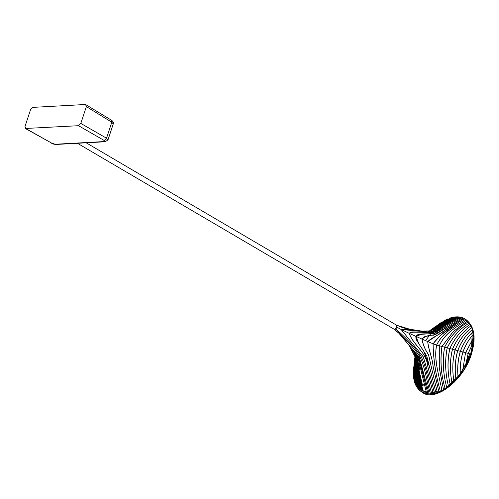 <?xml version="1.0" encoding="UTF-8"?>
<svg xmlns="http://www.w3.org/2000/svg" width="499" height="499" viewBox="0 0 499 499"><rect width="100%" height="100%" fill="white"/><g stroke="black" fill="none" stroke-linecap="round" stroke-linejoin="round"><path stroke-width="0.75" d="M417.925 356.679L417.663 357.465M417.657 357.49L417.426 358.22M416.247 362.63L416.172 362.948M395.121 329.14L396.699 327.119L396.855 326.178M77.439 143.282L394.416 329.371L395.083 329.159L396.693 327.076L396.374 325.067L86.208 142.801M78.53 125.704L104.241 140.5L104.397 141.554L55.352 144.242L52.096 143.356L25.823 128.586L25.006 126.465L30.564 109.661L32.84 107.372L85.547 104.484L111.502 120.228C113.179 121.413 113.766 122.642 113.261 123.92L111.801 122.224L86.371 106.605L80.813 123.409L78.53 125.704L25.337 128.48M85.547 104.484L86.371 106.605M104.397 141.554L105.239 141.76L107.996 139.851L106.518 138.211L80.813 123.409M418.043 355.506L418.405 354.527M432.346 331.941L431.573 332.789M435.415 328.866L447.21 320.813L435.415 328.866M455.668 318.618L452.175 319.129M418.567 356.236L417.994 356.629M434.249 392.152L438.602 390.836L432.851 392.389M426.314 392.071L422.728 390.561M420.495 388.858L419.409 387.723M415.218 377.936L416.334 382.296L414.844 374.387M416.684 359.779L416.865 359.149M417.301 357.708L417.488 357.122M417.501 357.097L417.75 356.348M425.435 340.773L430.643 333.843M457.215 318.593L460.047 318.93M471.748 333.014L472.104 335.939L471.624 345.408M425.098 391.696L423.901 391.197M415.193 377.812L414.869 370.308M416.971 358.781L417.214 357.995M461.369 319.279L462.623 319.747M472.104 335.958L472.179 339.757M470.619 354.097L468.23 353.411L472.909 343.181L470.619 354.097L465.729 364.888L460.278 373.645L453.953 381.192L448.476 386.164L441.921 390.53L435.976 393.056L430.537 394.054C426.589 381.492 425.192 367.202 419.441 355.849C411.962 345.695 403.703 336.925 394.665 329.533L393.917 329.203L394.665 329.533L395.701 329.078L396.961 327.225L396.88 325.423L396.131 325.092L410.116 329.309L421.917 331.105L433.238 330.862L457.352 316.84L458.606 316.902L435.209 330.656L431.672 332.06L424.094 331.667L407.034 329.565L401.102 329.452L396.961 327.225M435.976 393.056L429.67 367.289L423.77 351.09L419.06 344.185L415.867 336.332L421.954 339.046L424.743 336.638L435.839 334.367L462.199 317.638L463.328 318.075L445.407 329.596C440.093 334.948 432.932 336.588 427.762 341.559L433.032 343.799L440.53 335.359L456.953 323.352L464.432 318.612C453.666 325.884 441.472 331.954 433.095 343.811L436.606 345.04C442.906 331.779 455.444 326.564 465.492 319.254C455.487 326.571 442.987 331.81 436.669 345.052L439.32 345.782C444.902 332.596 456.884 327.132 466.521 320.009C456.928 327.138 444.977 332.627 439.382 345.801L441.939 346.474L453.254 331.504L467.507 320.888L453.31 331.523L442.002 346.493L444.565 347.167C450.454 335.889 458.419 327.463 468.449 321.892L468.455 321.899C458.462 327.487 450.522 335.914 444.628 347.179L447.185 347.859C452.537 336.906 459.922 328.635 469.347 323.046C459.966 328.654 452.599 336.931 447.247 347.872L449.811 348.551C454.645 338.016 461.438 329.958 470.189 324.369C461.481 329.976 454.708 338.041 449.873 348.564L452.431 349.244C449.824 360.222 449.693 371.493 452.057 383.057L452.057 383.057C449.742 371.499 449.886 360.234 452.493 349.256L455.057 349.936C452.456 360.041 452.082 370.458 453.947 381.192M434.573 393.443L427.811 366.447C426.452 351.851 413.659 345.626 409.199 333.307L415.804 336.314L416.403 335.415L418.075 334.567L434.436 333.351L461.032 317.302L462.199 317.638M430.537 394.054L425.572 393.624L422.173 392.314L419.098 390.037L416.416 386.557L414.931 383.332L413.802 379.009L413.334 372.678L413.708 367.551M413.334 372.678L413.796 366.777L413.334 372.678M468.455 321.899L471.674 327.594C464.488 333.101 458.968 340.555 455.119 349.949L457.677 350.622C455.163 359.767 454.583 369.241 455.93 379.059L455.93 379.059C454.633 369.248 455.231 359.773 457.739 350.641L460.303 351.315C457.945 359.399 457.19 367.819 458.026 376.589L458.026 376.589C457.24 367.825 458.02 359.405 460.365 351.333L462.922 352.007C465.324 345.277 468.736 339.507 473.152 334.717C468.779 339.532 465.386 345.302 462.985 352.026L465.548 352.699L462.766 369.971M450.235 384.704L450.235 384.704C447.441 372.416 447.322 360.372 449.873 348.564L449.811 348.551C447.254 360.365 447.391 372.416 450.235 384.704M448.476 386.164L448.47 386.164C445.227 373.221 444.821 360.459 447.247 347.872L447.185 347.859C444.746 360.446 445.177 373.221 448.47 386.164M446.767 387.461L446.767 387.461C443.106 373.926 442.388 360.496 444.628 347.179L444.565 347.167C442.32 360.49 443.05 373.926 446.767 387.461M443.499 389.632L439.295 367.763L439.32 345.782L439.232 367.763L443.492 389.632M441.921 390.53L441.921 390.53C439.232 375.735 433.631 360.103 436.669 345.052L436.606 345.04C433.537 360.103 439.182 375.728 441.921 390.53M440.386 391.316L440.386 391.316C435.908 375.766 433.481 359.929 433.095 343.811L433.032 343.799C433.4 359.922 435.845 375.759 440.386 391.316M447.31 326.789L433.406 335.234C429.059 334.898 425.26 336.176 422.023 339.064L421.954 339.046C422.934 344.703 425.111 349.874 428.473 354.558L432.421 371.811L428.547 354.564C425.198 349.868 423.027 344.703 422.023 339.064L427.699 341.541C428.435 349.911 432.44 357.864 433.088 366.671L438.883 391.996L433.144 366.678C432.508 357.877 428.529 349.918 427.762 341.559L463.328 318.075L465.604 319.291L470.919 324.743L473.726 333.307L471.193 354.433L464.594 368.749L454.227 382.159L442.195 391.26L431.317 394.516L422.173 392.314L418.767 376.832L415.449 354.115M437.417 392.57L432.421 371.811M413.939 365.493L413.446 375.385M413.528 370.738L413.702 367.913M413.802 379.003L413.79 367.538M413.802 379.009L414.076 364.251M414.226 362.848L413.827 372.709L414.307 381.342L413.896 367.108M414.395 361.214L414.101 373.414L414.931 383.332L414.039 366.235M414.594 359.361L414.444 374.001L415.636 385.053L414.357 372.716L414.201 365.218M414.694 358.5L414.875 374.774L416.416 386.557L414.731 373.158L414.37 364.226M416.734 384.791L415.168 373.508L414.544 362.842M416.771 385.028L415.399 375.535L414.887 356.629M415.031 355.288L416.023 376.389L418.15 389.027L415.673 373.832L415.025 355.369M415.187 353.722L416.784 377.556L419.098 390.037L416.253 374.219L415.193 353.722L415.199 360.833L416.89 374.437L415.099 356.174M441.334 322.423L440.467 323.015M437.916 324.805L440.442 323.078M415.205 353.747L417.719 379.115L420.083 390.917L416.89 374.437M435.122 326.77L446.218 319.61L431.379 329.44M421.112 391.671L418.661 380.219L415.299 353.885L421.112 391.671M431.504 329.359L447.722 318.93L431.448 329.402M415.573 354.384L423.277 392.85L419.166 374.799L415.561 354.359M415.455 354.134L422.173 392.314M431.872 329.122L448.083 319.023M415.492 354.19L419.809 373.757M419.834 373.851L422.485 385.297M418.592 368.212L415.561 354.302M419.759 369.466L418.929 365.786L413.708 351.489L419.784 369.566M423.495 385.166L423.383 384.717M428.535 331.479L450.628 317.869L453.404 317.189L437.367 326.608M428.061 331.735L429.134 330.987M449.187 318.35L450.628 317.869M419.771 369.522L419.933 370.239M420.121 366.871L409.055 345.102L418.337 359.342L426.77 393.867L420.938 370.283M431.248 329.933L452.032 317.483M409.56 345.707L416.166 354.165L419.017 358.8L427.999 394.023L419.952 361.787L418.387 357.384L402.456 336.987M398.857 333.195L419.291 357.334L429.252 394.085M428.728 331.748L454.751 316.984L456.067 316.865L438.459 327.094L428.373 331.76L431.616 329.708M428.629 331.754L453.404 317.189L454.751 316.984M395.701 329.078C404.845 336.551 413.128 345.333 420.551 355.413C426.526 366.653 427.83 381.305 431.853 393.942M410.796 332.191L433.943 332.328L459.835 317.058L458.606 316.902C448.451 321.437 439.457 331.105 428.404 332.053L401.102 329.452L423.32 356.922C426.982 369.004 430.275 381.273 433.201 393.736L433.201 393.736C430.275 381.286 426.976 369.023 423.295 356.947L401.102 329.452L409.136 333.288C413.534 345.651 426.396 351.839 427.811 366.447L427.893 366.902L427.811 366.447M456.067 316.865L457.352 316.84M410.689 332.209L409.199 333.307C419.166 328.984 431.304 337.218 440.299 328.673M459.835 317.058L461.032 317.302M443.673 327.793L444.291 327.4M430.257 369.828L426.739 355.949L416.946 340.811L415.991 338.684L415.804 336.314L422.435 333.999L429.496 333.831L443.093 328.161M464.432 318.612L468.449 321.892M469.484 357.265L459.579 375.011L445.108 388.609C441.066 374.537 440.031 360.496 442.002 346.493L441.939 346.474C439.956 360.49 441.01 374.537 445.108 388.615M470.969 325.872C462.985 331.455 456.828 339.251 452.493 349.256L452.431 349.244C456.76 339.226 462.941 331.436 470.969 325.872L470.969 325.872M453.953 381.192C452.131 370.464 452.524 360.047 455.119 349.949L455.057 349.936C458.905 340.53 464.444 333.083 471.674 327.594L472.291 329.583C465.96 334.979 461.113 341.996 457.739 350.641L457.677 350.622C461.045 341.971 465.916 334.96 472.291 329.583L472.803 331.916C467.401 337.093 463.259 343.561 460.365 351.333L460.303 351.315C463.191 343.537 467.357 337.068 472.803 331.916L473.258 338.247L465.611 352.718L468.168 353.392L472.909 343.181M460.278 373.639C459.984 366.123 460.883 358.918 462.985 352.026L462.922 352.007C460.814 358.906 459.935 366.116 460.278 373.645M462.773 369.959L465.548 352.699L473.258 338.241M473.258 338.247L472.909 343.162M465.729 364.888L468.168 353.392L465.717 364.912M104.241 140.5L106.518 138.211L111.801 122.224L110.984 120.103M55.352 144.242L56.187 144.442M52.096 143.356L25.343 128.486M432.234 331.966L433.282 330.837M436.781 327.456L441.366 323.807M454.115 318L457.365 317.632M474.05 338.079L471.237 354.465M471.212 354.546L464.65 368.773L454.346 382.109L442.376 391.16L431.566 394.397L424.393 393.218M414.943 379.539L414.463 374.35M414.844 368.006L415.212 365.63M415.224 365.58L415.48 364.258M415.486 364.201L415.779 362.885M416.322 360.733L416.833 358.949M416.939 358.613L417.176 357.87M421.667 390.124L426.47 392.694M461.5 319.198L460.883 319.054M414.438 378.535L414.114 373.813M414.114 373.745L414.245 370.451M416.559 358.687L416.702 358.238M469.596 354.19L465.966 362.979M432.889 392.513L431.523 392.657M417.37 384.766L416.353 382.434M415.23 378.111L414.837 374.412M417.283 356.486L417.476 355.943M431.036 332.796L431.654 332.097M433.837 329.783L435.365 328.286M436.924 326.876L440.511 324.001M446.736 320.196L451.508 318.3L454.938 317.52M107.996 139.863L113.267 123.908M51.615 143.25C52.545 143.918 54.067 144.317 56.187 144.448L105.239 141.76M422.559 392.545C435.309 402.331 463.827 379.995 471.274 354.521C476.408 337.754 474.518 326.009 465.604 319.291M414.27 362.305L413.814 371.78M413.827 372.709L414.12 378.991M414.432 360.827L414.051 372.31M414.101 373.414L414.675 380.98M414.632 358.993L414.357 372.716M414.725 358.139L414.731 373.158M414.875 374.774L416.016 383.956M414.919 356.28L414.725 368.424L415.168 373.508M415.049 355.001L414.862 365.574L415.673 373.832M415.18 353.71L415.043 363.428L416.253 374.219M418.006 380.681L418.062 380.999M432.914 328.342L441.796 322.273M415.28 353.86L415.798 363.029L418.667 380.219M430.924 329.758L442.257 322.123M415.43 354.09L416.952 367.177L418.773 376.832M430.843 329.814L442.557 322.136M415.53 354.278L419.166 374.799M419.447 372.129L422.491 385.322M429.377 330.918L449.15 318.749M422.011 374.705L422.965 378.604M421.817 373.907L421.936 374.406M436.881 326.895L435.583 327.668M432.371 329.24L449.749 318.83M418.96 358.662L417.114 355.438L402.437 336.962M394.148 329.415L399.044 333.382M396.63 325.198C401.757 327.394 405.126 328.523 406.722 328.579L410.877 329.459M437.954 335.128L438.453 334.729M440.53 335.359L441.946 334.105M457.103 323.265C451.882 326.377 446.125 330.625 439.837 336.008M438.434 334.748L456.573 322.254M424.761 336.632L435.839 334.374M433.082 331.71L429.913 332.134L413.266 330.394M418.592 364.245L416.684 356.511L413.49 351.196M418.33 359.342L415.86 354.452L408.899 344.909M418.006 334.586C419.715 334.074 422.709 333.819 427.001 333.812C430.668 333.95 433.144 333.8 434.436 333.351M433.943 332.328C434.704 333.669 413.715 331.199 410.646 332.222"/></g></svg>
